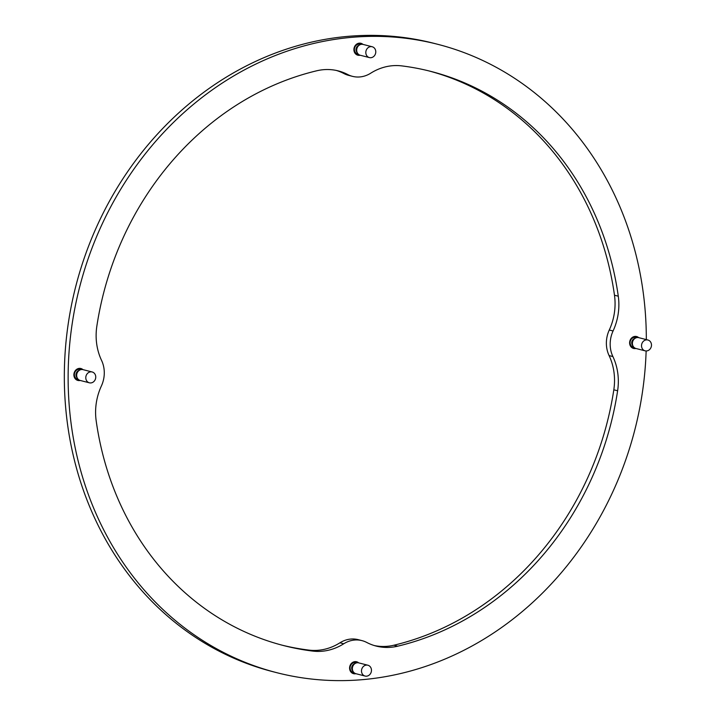 <?xml version="1.0" encoding="UTF-8"?>
<svg xmlns="http://www.w3.org/2000/svg" width="716" height="716" viewBox="0 0 716 716"><rect width="100%" height="100%" fill="white"/><g stroke="black" fill="none" stroke-linecap="round" stroke-linejoin="round"><path stroke-width="1.07" d="M374.316 645.555A55.92 49.422 104.4 0 0 393.898 645.223A296.37 261.922 104.4 0 0 613.818 389.799A55.92 49.422 104.4 0 0 609.092 355.584A27.96 24.711 -75.6 0 1 609.271 330.013A55.92 49.422 104.4 0 0 614.48 295.225A296.37 261.922 104.4 0 0 428.786 70.884M401.748 65.89A296.37 261.922 -75.6 0 1 430.692 71.358A296.37 261.922 -75.6 0 1 618.284 296.2A55.92 49.422 -75.6 0 1 613.075 330.98A27.96 24.711 104.4 0 0 610.175 343.931A27.96 24.711 104.4 0 0 612.896 356.559A55.92 49.422 -75.6 0 1 617.622 390.775A296.37 261.922 -75.6 0 1 397.702 646.19A55.92 49.422 -75.6 0 1 376.204 646.083A55.92 49.422 -75.6 0 1 366.735 642.449A27.96 24.711 104.4 0 0 362.001 640.632A27.96 24.711 104.4 0 0 355.27 639.988A27.96 24.711 104.4 0 0 343.752 643.774A55.92 49.422 -75.6 0 1 312.713 651.086A296.37 261.922 -75.6 0 1 283.778 645.608A296.37 261.922 -75.6 0 1 96.177 420.775A55.92 49.422 -75.6 0 1 101.386 385.987A27.96 24.711 104.4 0 0 104.285 373.036A27.96 24.711 104.4 0 0 101.565 360.416A55.92 49.422 -75.6 0 1 96.839 326.201A296.37 261.922 -75.6 0 1 316.767 70.777A55.92 49.422 -75.6 0 1 324.787 69.595A55.92 49.422 -75.6 0 1 338.256 70.893A55.92 49.422 -75.6 0 1 347.725 74.527A27.96 24.711 104.4 0 0 352.46 76.344A27.96 24.711 104.4 0 0 359.199 76.988A27.96 24.711 104.4 0 0 370.709 73.202A55.92 49.422 -75.6 0 1 393.737 65.63A55.92 49.422 -75.6 0 1 401.748 65.89M276.841 672.7L273.038 671.724A324.33 286.633 -75.6 0 1 67.358 330.049A324.33 286.633 -75.6 0 1 355.673 35.8A324.33 286.633 -75.6 0 1 433.815 43.3L437.619 44.276A324.33 286.633 104.4 0 0 359.477 36.776A324.33 286.633 104.4 0 0 71.161 331.025A324.33 286.633 104.4 0 0 276.841 672.7A324.33 286.633 104.4 0 0 354.984 680.2A324.33 286.633 104.4 0 0 646.136 350.974M281.871 645.116A296.37 261.922 104.4 0 0 308.909 650.11A55.92 49.422 104.4 0 0 339.948 642.798A27.96 24.711 -75.6 0 1 351.466 639.012A27.96 24.711 -75.6 0 1 358.197 639.657L362.001 640.632M352.46 76.344L348.656 75.368A27.96 24.711 -75.6 0 1 343.922 73.551A55.92 49.422 104.4 0 0 336.35 70.445M646.324 339.599A324.33 286.633 104.4 0 0 437.619 44.276M355.879 673.702A6.149 5.433 -75.6 0 1 353.552 673.675A6.149 5.433 -75.6 0 1 349.587 668.037A6.149 5.433 -75.6 0 1 356.595 661.763A6.149 5.433 -75.6 0 1 358.653 662.864M80.174 380.456A6.149 5.433 -75.6 0 1 77.838 380.429A6.149 5.433 -75.6 0 1 73.882 374.79A6.149 5.433 -75.6 0 1 80.89 368.516A6.149 5.433 -75.6 0 1 82.949 369.617M360.202 55.23A6.149 5.433 -75.6 0 1 357.866 55.213A6.149 5.433 -75.6 0 1 353.91 49.565A6.149 5.433 -75.6 0 1 360.918 43.291A6.149 5.433 -75.6 0 1 362.967 44.401M635.906 348.477A6.149 5.433 -75.6 0 1 633.571 348.459A6.149 5.433 -75.6 0 1 629.615 342.812A6.149 5.433 -75.6 0 1 636.622 336.538A6.149 5.433 -75.6 0 1 638.681 337.648M353.051 673.523A6.149 5.433 104.4 0 0 354.017 673.559A6.149 5.433 104.4 0 0 355.073 673.389M357.794 662.748A6.149 5.433 104.4 0 0 356.085 661.656M365.097 676.056L355.968 673.72A5.594 4.94 -75.6 0 1 353.292 671.796L352.397 670.453A4.215 3.732 -75.6 0 1 354.035 664.036L355.467 663.293A5.594 4.94 -75.6 0 1 357.391 662.756A5.594 4.94 -75.6 0 1 358.743 662.882L367.863 665.218A5.594 4.94 104.4 0 0 366.52 665.092A5.594 4.94 104.4 0 0 361.544 670.167A5.594 4.94 104.4 0 0 365.097 676.056A5.594 4.94 104.4 0 0 366.44 676.181A5.594 4.94 104.4 0 0 371.416 671.116A5.594 4.94 104.4 0 0 367.863 665.218M353.292 671.796A5.594 4.94 -75.6 0 1 355.467 663.293M77.337 380.277A6.149 5.433 104.4 0 0 79.369 380.142M82.089 369.51A6.149 5.433 104.4 0 0 80.371 368.409M89.384 382.809L80.255 380.473A5.594 4.94 -75.6 0 1 77.588 378.549L76.693 377.207A4.215 3.732 -75.6 0 1 75.986 374.79A4.215 3.732 -75.6 0 1 78.33 370.79L79.762 370.047A5.594 4.94 -75.6 0 1 83.029 369.644L92.158 371.971A5.594 4.94 104.4 0 0 85.786 377.681A5.594 4.94 104.4 0 0 89.384 382.809A5.594 4.94 104.4 0 0 95.756 377.108A5.594 4.94 104.4 0 0 92.158 371.971M77.588 378.549A5.594 4.94 -75.6 0 1 76.657 375.345A5.594 4.94 -75.6 0 1 79.762 370.047M357.365 55.051A6.149 5.433 104.4 0 0 358.331 55.096A6.149 5.433 104.4 0 0 359.396 54.917M362.117 44.285A6.149 5.433 104.4 0 0 360.399 43.193M369.411 57.593L360.282 55.257A5.594 4.94 -75.6 0 1 357.615 53.324L356.72 51.982A4.215 3.732 -75.6 0 1 358.358 45.573L359.79 44.831A5.594 4.94 -75.6 0 1 361.714 44.294A5.594 4.94 -75.6 0 1 363.057 44.419L372.186 46.755A5.594 4.94 104.4 0 0 370.834 46.621A5.594 4.94 104.4 0 0 365.867 51.695A5.594 4.94 104.4 0 0 369.411 57.593A5.594 4.94 104.4 0 0 370.763 57.719A5.594 4.94 104.4 0 0 375.73 52.644A5.594 4.94 104.4 0 0 372.186 46.755M357.615 53.324A5.594 4.94 -75.6 0 1 359.79 44.831M633.078 348.298A6.149 5.433 104.4 0 0 635.101 348.164M637.822 337.531A6.149 5.433 104.4 0 0 636.112 336.439M645.125 350.831L635.996 348.504A5.594 4.94 -75.6 0 1 633.32 346.571L632.425 345.228A4.215 3.732 -75.6 0 1 631.727 342.812A4.215 3.732 -75.6 0 1 634.063 338.82L635.495 338.077A5.594 4.94 -75.6 0 1 638.77 337.666L647.89 340.002A5.594 4.94 104.4 0 0 641.518 345.703A5.594 4.94 104.4 0 0 645.125 350.831A5.594 4.94 104.4 0 0 651.488 345.13A5.594 4.94 104.4 0 0 647.89 340.002M633.32 346.571A5.594 4.94 -75.6 0 1 632.398 343.367A5.594 4.94 -75.6 0 1 635.495 338.077M618.284 296.2L614.48 295.225M356.425 662.918A5.039 4.448 104.4 0 0 354.599 662.595A5.039 4.448 104.4 0 0 350.088 667.527A5.039 4.448 104.4 0 0 353.946 672.575M80.711 369.671A5.039 4.448 104.4 0 0 74.366 374.602A5.039 4.448 104.4 0 0 78.241 379.328M360.739 44.455A5.039 4.448 104.4 0 0 358.913 44.123A5.039 4.448 104.4 0 0 354.402 49.055A5.039 4.448 104.4 0 0 358.269 54.112M636.443 337.701A5.039 4.448 104.4 0 0 630.098 342.624A5.039 4.448 104.4 0 0 633.973 347.358M343.922 73.551L347.725 74.527M308.909 650.11L312.713 651.086M343.752 643.774L339.948 642.798M397.702 646.19L393.898 645.223M613.818 389.799L617.622 390.775M612.896 356.559L609.092 355.584M609.271 330.013L613.075 330.98"/></g></svg>
